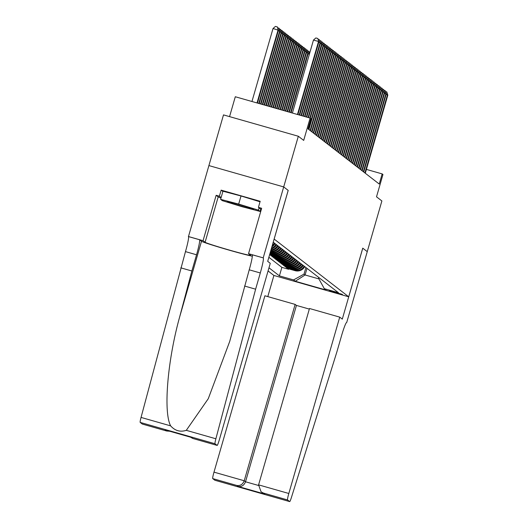 <?xml version="1.0" encoding="UTF-8"?>
<svg xmlns="http://www.w3.org/2000/svg" width="528" height="528" viewBox="0 0 528 528"><rect width="100%" height="100%" fill="white"/><g stroke="black" fill="none" stroke-linecap="round" stroke-linejoin="round"><path stroke-width="0.79" d="M342.401 294.393L329.439 290.671L342.401 294.393M268.072 270.95L273.88 275.451L348.711 296.802L274.131 239.052M142.349 424.07A6.336 0.554 -74.1 0 1 142.329 424.063A6.336 0.554 -74.1 0 1 142.309 424.057L140.177 422.4A6.336 0.554 -74.1 0 1 141.055 417.424L185.473 251.618A14.777 1.287 105.9 0 0 188.47 236.584L223.496 114.893L298.327 136.244L303.692 140.402L310.127 118.1L235.297 96.749L229.561 116.622M362.776 248.173L342.296 319.123L339.728 317.13L288.823 493.489A6.336 0.554 105.9 0 0 287.536 499.937L289.674 501.593A6.336 0.554 105.9 0 0 289.694 501.6A6.336 0.554 105.9 0 0 291.469 497.317L336.824 352.084L341.504 335.867A14.777 1.287 -74.1 0 1 346.658 322.509A14.777 1.287 -74.1 0 1 346.698 322.529L367.264 251.645L362.749 248.167L367.25 251.638L381.883 200.963L376.517 196.805L382.952 174.511L382.166 173.903L366.399 169.402M274.157 239.059L288.202 190.41L283.701 186.925L298.327 136.244M269.65 254.588L269.98 254.318M287.562 253.301A8.441 8.408 -52.2 0 1 277.867 257.334L270.481 255.229L271.425 255.961L271.544 255.532M289.126 254.516A8.441 8.408 -52.2 0 1 279.431 258.548L272.052 256.443L272.989 257.169L273.108 256.747M290.69 255.724A8.441 8.408 -52.2 0 1 280.995 259.763L273.616 257.657L274.553 258.383L274.679 257.961M292.261 256.938A8.441 8.408 -52.2 0 1 282.566 260.977L275.18 258.872L276.118 259.598L276.243 259.175M293.825 258.152A8.441 8.408 -52.2 0 1 284.13 262.192L276.745 260.08L277.688 260.812L277.807 260.383M295.39 259.367A8.441 8.408 -52.2 0 1 285.694 263.399L278.315 261.294L279.253 262.027L279.378 261.598M296.96 260.581A8.441 8.408 -52.2 0 1 287.258 264.614L279.88 262.508L280.817 263.234L280.942 262.812M298.525 261.789A8.441 8.408 -52.2 0 1 288.829 265.828L281.444 263.723L282.388 264.449L282.506 264.026M300.089 263.003A8.441 8.408 -52.2 0 1 290.393 267.043L283.015 264.937L283.952 265.663L284.077 265.241M301.66 264.218A8.441 8.408 -52.2 0 1 291.958 268.257L284.579 266.145L285.516 266.878L285.641 266.449M303.224 265.432A8.441 8.408 -52.2 0 1 293.528 269.465L286.143 267.359L287.087 268.092L287.206 267.663M310.127 118.1L310.913 118.708L307.982 128.845L379.243 184.041L382.166 173.903M318.793 277.49L318.562 278.276L324.317 288.691L338.474 292.736L273.227 242.2M324.317 288.691L326.04 290.03L295.297 281.259L293.575 279.919L279.418 275.88L268.983 267.802M268.871 257.294L281.873 267.366L288.651 269.3L288.77 268.877M304.788 266.647A8.441 8.408 -52.2 0 1 295.093 270.679L287.707 268.574L288.651 269.3M304.161 266.158A8.441 8.408 127.8 0 1 294.466 270.197L287.087 268.092M302.597 264.944A8.441 8.408 127.8 0 1 292.901 268.983L285.516 266.878M301.033 263.729A8.441 8.408 127.8 0 1 291.331 267.769L283.952 265.663M299.462 262.522A8.441 8.408 127.8 0 1 289.766 266.554L282.388 264.449M297.898 261.307A8.441 8.408 127.8 0 1 288.202 265.346L280.817 263.234M296.333 260.093A8.441 8.408 127.8 0 1 286.638 264.132L279.253 262.027M294.763 258.878A8.441 8.408 127.8 0 1 285.067 262.918L277.688 260.812M293.198 257.671A8.441 8.408 127.8 0 1 283.503 261.703L276.118 259.598M291.634 256.456A8.441 8.408 127.8 0 1 281.939 260.489L274.553 258.383M290.07 255.242A8.441 8.408 127.8 0 1 280.368 259.281L272.989 257.169M288.499 254.027A8.441 8.408 127.8 0 1 278.804 258.067L271.425 255.961M286.935 252.813A8.441 8.408 127.8 0 1 277.24 256.852L269.854 254.747M269.749 254.252L276.296 256.126A8.441 8.408 -52.2 0 0 285.998 252.087M285.371 251.605A8.441 8.408 127.8 0 1 275.669 255.638L269.828 253.968M269.953 253.546L274.732 254.912A8.441 8.408 -52.2 0 0 284.427 250.873M283.8 250.391A8.441 8.408 127.8 0 1 274.105 254.423L270.032 253.262M270.158 252.839L273.167 253.697A8.441 8.408 -52.2 0 0 282.863 249.658M282.236 249.176A8.441 8.408 127.8 0 1 272.54 253.216L270.237 252.556M270.362 252.133L271.603 252.483A8.441 8.408 -52.2 0 0 281.299 248.45M280.672 247.962A8.441 8.408 127.8 0 1 270.976 252.001L270.442 251.849M362.749 248.153L348.711 296.802M307.006 268.363L305.098 274.969L318.919 278.916M305.91 267.511L304.003 274.124L305.098 274.969L295.297 281.259M274.408 243.111A8.441 8.408 127.8 0 1 272.224 245.665M272.93 243.23A8.441 8.408 -52.2 0 0 273.464 242.385M275.972 244.325A8.441 8.408 127.8 0 1 271.504 248.16M271.9 246.8A8.441 8.408 -52.2 0 0 275.035 243.593M277.537 245.54A8.441 8.408 127.8 0 1 271.016 249.85M271.293 248.906A8.441 8.408 -52.2 0 0 276.599 244.807M279.107 246.748A8.441 8.408 127.8 0 1 270.673 251.044M270.864 250.378A8.441 8.408 -52.2 0 0 278.164 246.022M270.567 251.407A8.441 8.408 -52.2 0 0 279.728 247.236M281.873 267.366L279.418 275.88M293.575 279.919L304.003 274.124M297.455 114.484L318.523 41.494L318.919 41.798L297.898 114.616M292.4 113.045L313.467 40.055L318.523 41.494L317.889 38.518L318.919 41.798M313.467 40.055L315.863 37.943L317.889 38.518M257.453 103.072L278.467 30.254L273.022 28.512L251.955 101.501M273.022 28.512L275.418 26.4L277.438 26.974L278.078 29.957L257.011 102.947M277.438 26.974L278.467 30.254M252.259 209.035A13.721 0.475 -163.9 0 0 253.532 209.167A13.721 0.475 -163.9 0 0 242.959 205.656A13.721 0.475 -163.9 0 0 228.472 201.749A13.721 0.475 -163.9 0 0 227.212 201.564A13.721 0.475 -163.9 0 0 236.999 204.904A13.721 0.475 -163.9 0 0 252.259 209.035M220.612 199.34L238.676 204.085L258.43 210.131L260.119 211.444L242.055 206.705L222.301 200.653L220.612 199.34L222.948 191.235L241.012 195.974L260.027 201.795M241.012 195.974L238.676 204.085M259.083 207.867L258.43 210.131M260.773 209.174L260.119 211.444M220.988 198.026A23.753 0.825 16.1 0 1 218.196 196.871L216.157 195.294L219.391 196.211L221.146 190.133L260.179 201.274L258.423 207.352L261.657 208.276L248.549 253.684L263.215 257.869L283.694 186.919L288.182 190.39L267.703 261.34L270.27 263.333L219.364 439.692A6.336 0.554 105.9 0 1 217.16 445.414A6.336 0.554 105.9 0 1 217.14 445.408L215.002 443.751L140.177 422.4M180.794 267.835L191.862 270.996L179.678 316.866C167.495 360.551 163.231 412.018 170.643 425.865C175.012 430.782 180.226 432.267 186.292 430.333L208.27 398.706L229.746 341.339L249.229 269.815A14.777 1.287 105.9 0 0 252.226 254.773L263.215 257.869M244.55 286.031L255.618 289.192L260.297 272.969A14.777 1.287 105.9 0 0 263.3 257.935M179.678 316.866L201.505 241.256L199.544 239.738A14.777 1.287 105.9 0 1 196.548 254.78L191.862 270.996M186.292 430.333L215.879 438.775L255.618 289.192M208.864 165.568L283.694 186.919M188.384 236.518L203.049 240.695L205.088 242.279A23.753 0.825 -163.9 0 0 228.611 249.856A23.753 0.825 -163.9 0 0 250.661 255.361A23.753 0.825 -163.9 0 0 250.595 255.268L248.549 253.684M216.157 195.294L203.049 240.695M201.505 241.256A27.496 0.957 -163.9 0 0 223.799 248.589A27.496 0.957 -163.9 0 0 252.331 256.205M215.879 438.775A6.336 0.554 105.9 0 0 215.002 443.751M261.274 209.616A23.753 0.825 16.1 0 1 260.687 209.484M219.391 196.211L221.126 197.558M261.287 209.57L258.423 207.352M260.7 209.444L261.274 209.596M221.146 190.133L222.882 191.479M142.309 424.057L166.709 431.02L169.686 431.237M166.478 430.954L165.64 430.076M165.178 429.944L191.288 437.395M191.671 437.507L192.779 438.458L190.516 437.177M309.322 309.091L296.432 305.415L295.132 304.405L264.898 295.779L213.992 472.138L244.226 480.764L245.527 481.774L258.449 485.456M295.132 304.405L244.226 480.764C242.814 484.348 240.365 485.918 236.874 485.483L212.711 478.586L214.85 480.242A6.336 0.554 -74.1 0 1 214.85 480.242L289.674 501.593M273.907 275.458L267.802 296.611M339.728 317.13L309.494 308.504L258.588 484.862L288.823 493.489M214.883 480.249A6.336 0.554 -74.1 0 1 214.863 480.249L289.694 501.6M212.711 478.586A6.336 0.554 -74.1 0 1 213.992 472.138M296.432 305.415L245.527 481.774C244.114 485.351 241.666 486.922 238.174 486.486L236.874 485.483M287.536 499.937L263.373 493.04L261.076 491.832L258.588 484.862M263.373 493.04L261.076 491.832M299.224 114.992L320.093 42.709L320.483 43.012L299.673 115.117M318.252 39.389L319.453 39.732L320.093 42.709L318.76 42.332M319.453 39.732L320.483 43.012M301 115.493L321.658 43.923L322.047 44.227L301.442 115.625M319.816 40.603L321.017 40.946L321.658 43.923L320.331 43.54M321.017 40.946L322.047 44.227M302.768 116.002L323.222 45.137L323.618 45.441L303.211 116.127M321.38 41.818L322.582 42.161L323.222 45.137L321.895 44.755M322.582 42.161L323.618 45.441M304.537 116.51L324.786 46.345L325.182 46.649L304.979 116.635M322.951 43.025L324.152 43.369L324.786 46.345L323.459 45.969M324.152 43.369L325.182 46.649M259.222 103.574L280.031 31.469L279.642 31.165L258.779 103.448M277.801 27.845L279.16 28.314L280.031 31.469M279.002 28.189L279.642 31.165L278.315 30.789M260.99 104.082L281.602 32.683L281.206 32.38L260.548 103.957M279.365 29.06L280.724 29.522L281.602 32.683M280.573 29.403L281.206 32.38L279.88 32.003M262.766 104.584L283.166 33.898L282.777 33.594L262.324 104.458M280.936 30.274L282.295 30.736L283.166 33.898M282.137 30.617L282.777 33.594L281.45 33.211M264.535 105.092L284.731 35.112L284.341 34.808L264.092 104.966M282.5 31.489L283.859 31.951L284.731 35.112M283.701 31.832L284.341 34.808L283.015 34.426M306.306 117.011L326.357 47.56L326.746 47.863L306.755 117.137M324.515 44.24L325.717 44.583L326.357 47.56L325.03 47.183M325.717 44.583L326.746 47.863M266.303 105.6L286.301 36.32L285.905 36.016L265.861 105.468M284.064 32.696L285.424 33.165L286.301 36.32M285.272 33.04L285.905 36.016L284.579 35.64M308.081 117.52L327.921 48.774L328.31 49.078L308.524 117.645M326.08 45.454L327.281 45.797L327.921 48.774L326.594 48.398M327.281 45.797L328.31 49.078M268.072 106.102L287.866 37.534L287.476 37.231L267.63 105.976M285.635 33.911L286.994 34.379L287.866 37.534M286.836 34.254L287.476 37.231L286.143 36.854M309.85 118.021L329.485 49.988L329.881 50.292L310.273 118.213M327.644 46.669L328.852 47.012L329.485 49.988L328.159 49.606M328.852 47.012L329.881 50.292M269.848 106.61L289.43 38.749L289.04 38.445L269.405 106.484M287.199 35.125L288.559 35.587L289.43 38.749M288.4 35.468L289.04 38.445L287.714 38.069M308.524 129.261L331.056 51.203L331.445 51.506L308.913 129.565M329.215 47.883L330.416 48.226L331.056 51.203L329.723 50.82M330.416 48.226L331.445 51.506M271.616 107.111L291.001 39.963L290.605 39.659L271.174 106.986M288.763 36.34L290.123 36.802L291.001 39.963M289.964 36.683L290.605 39.659L289.278 39.277M310.088 130.475L332.62 52.411L333.01 52.714L310.477 130.779M330.779 49.091L331.98 49.434L332.62 52.411L331.294 52.034M331.98 49.434L333.01 52.714M273.385 107.62L292.565 41.177L292.169 40.874L272.943 107.494M290.334 37.554L291.687 38.016L292.565 41.177M291.535 37.897L292.169 40.874L290.842 40.491M311.652 131.683L334.184 53.625L334.58 53.929L312.048 131.987M332.343 50.305L333.544 50.648L334.184 53.625L332.858 53.249M333.544 50.648L334.58 53.929M275.154 108.121L294.129 42.385L293.74 42.082L274.712 107.996M291.898 38.762L293.258 39.23L294.129 42.385M293.099 39.105L293.74 42.082L292.413 41.705M313.223 132.898L335.755 54.839L336.145 55.143L313.612 133.201M333.914 51.52L335.115 51.863L335.755 54.839L334.422 54.463M335.115 51.863L336.145 55.143M276.929 108.629L295.693 43.6L295.304 43.296L276.487 108.504M293.462 39.976L294.822 40.445L295.693 43.6M294.664 40.319L295.304 43.296L293.977 42.92M314.787 134.112L337.319 56.054L337.709 56.357L315.176 134.416M335.478 52.734L336.679 53.077L337.319 56.054L335.993 55.671M336.679 53.077L337.709 56.357M278.698 109.131L297.264 44.814L296.868 44.51L278.256 109.006M295.027 41.191L296.386 41.653L297.264 44.814M296.234 41.534L296.868 44.51L295.541 44.134M316.351 135.326L338.884 57.268L339.273 57.572L316.747 135.63M337.042 53.948L338.243 54.292L338.884 57.268L337.557 56.885M338.243 54.292L339.273 57.572M280.467 109.639L298.828 46.028L298.439 45.725L280.025 109.514M296.597 42.405L297.957 42.867L298.828 46.028M297.799 42.748L298.439 45.725L297.106 45.342M317.922 136.541L340.448 58.476L340.844 58.78L318.311 136.844M338.606 55.156L339.814 55.499L340.448 58.476L339.121 58.1M339.814 55.499L340.844 58.78M282.236 110.141L300.392 47.243L300.003 46.939L281.794 110.015M298.162 43.619L299.521 44.081L300.392 47.243M299.363 43.963L300.003 46.939L298.676 46.556M319.486 137.749L342.019 59.69L342.408 59.994L319.876 138.052M340.177 56.371L341.378 56.714L342.019 59.69L340.692 59.314M341.378 56.714L342.408 59.994M284.011 110.649L301.963 48.451L301.567 48.147L283.569 110.524M299.726 44.827L301.085 45.296L301.963 48.451M300.927 45.17L301.567 48.147L300.241 47.771M321.05 138.963L343.583 60.905L343.972 61.208L321.446 139.267M341.741 57.585L342.943 57.928L343.583 60.905L342.256 60.529M342.943 57.928L343.972 61.208M285.78 111.157L303.527 49.665L303.138 49.361L285.338 111.025M301.297 46.042L302.65 46.51L303.527 49.665M302.498 46.385L303.138 49.361L301.805 48.985M322.615 140.177L345.147 62.119L345.543 62.423L323.011 140.481M343.306 58.799L344.507 59.143L345.147 62.119L343.82 61.736M344.507 59.143L345.543 62.423M287.549 111.659L305.092 50.879L304.702 50.576L287.107 111.533M302.861 47.256L304.22 47.718L305.092 50.879M304.062 47.599L304.702 50.576L303.376 50.2M324.185 141.392L346.718 63.334L347.107 63.637L324.575 141.695M344.876 60.014L346.078 60.35L346.718 63.334L345.385 62.951M346.078 60.35L347.107 63.637M289.318 112.167L306.656 52.094L306.266 51.79L288.875 112.035M304.425 48.47L305.785 48.932L306.656 52.094M305.626 48.814L306.266 51.79L304.94 51.407M325.75 142.606L348.282 64.541L348.671 64.845L326.139 142.91M346.441 61.222L347.642 61.565L348.282 64.541L346.955 64.165M347.642 61.565L348.671 64.845M291.093 112.669L308.227 53.308L307.831 53.005L290.651 112.543M305.989 49.685L307.349 50.147L308.227 53.308M307.197 50.028L307.831 53.005L306.504 52.622M327.314 143.814L349.846 65.756L350.236 66.059L327.71 144.118M348.005 62.436L349.206 62.779L349.846 65.756L348.52 65.38M349.206 62.779L350.236 66.059M307.56 50.893L308.92 51.361L309.547 53.638M309.382 54.212L308.068 53.836M309.388 54.179L308.761 51.236M328.885 145.028L351.41 66.97L351.806 67.274L329.274 145.332M349.569 63.65L350.777 63.994L351.41 66.97L350.084 66.594M350.777 63.994L351.806 67.274M309.124 52.107L309.923 52.338M330.449 146.243L352.981 68.185L353.371 68.488L330.838 146.546M351.14 64.865L352.341 65.208L352.981 68.185L351.655 67.802M352.341 65.208L353.371 68.488M332.013 147.457L354.545 69.399L354.935 69.703L332.409 147.761M352.704 66.073L353.905 66.416L354.545 69.399L353.219 69.016M353.905 66.416L354.935 69.703M333.584 148.672L356.11 70.607L356.506 70.91L333.973 148.975M354.268 67.287L355.476 67.63L356.11 70.607L354.783 70.231M355.476 67.63L356.506 70.91M335.148 149.879L357.68 71.821L358.07 72.125L335.537 150.183M355.839 68.501L357.04 68.845L357.68 71.821L356.347 71.445M357.04 68.845L358.07 72.125M336.712 151.094L359.245 73.036L359.634 73.339L337.102 151.397M357.403 69.716L358.604 70.059L359.245 73.036L357.918 72.659M358.604 70.059L359.634 73.339M338.276 152.308L360.809 74.25L361.205 74.554L338.672 152.612M358.967 70.93L360.169 71.273L360.809 74.25L359.482 73.867M360.169 71.273L361.205 74.554M339.847 153.523L362.373 75.464L362.769 75.761L340.237 153.826M360.538 72.138L361.739 72.481L362.373 75.464L361.046 75.082M361.739 72.481L362.769 75.761M341.411 154.737L363.944 76.672L364.333 76.976L341.801 155.041M362.102 73.352L363.304 73.696L363.944 76.672L362.617 76.296M363.304 73.696L364.333 76.976M342.976 155.945L365.508 77.887L365.897 78.19L343.372 156.248M363.667 74.567L364.868 74.91L365.508 77.887L364.181 77.51M364.868 74.91L365.897 78.19M344.546 157.159L367.072 79.101L367.468 79.405L344.936 157.463M365.231 75.781L366.439 76.124L367.072 79.101L365.746 78.725M366.439 76.124L367.468 79.405M346.111 158.374L368.643 80.315L369.032 80.619L346.5 158.677M366.802 76.996L368.003 77.339L368.643 80.315L367.31 79.933M368.003 77.339L369.032 80.619M347.675 159.588L370.207 81.53L370.597 81.827L348.064 159.892M368.366 78.203L369.567 78.547L370.207 81.53L368.881 81.147M369.567 78.547L370.597 81.827M349.239 160.802L371.771 82.738L372.167 83.041L349.635 161.106M369.93 79.418L371.131 79.761L371.771 82.738L370.445 82.361M371.131 79.761L372.167 83.041M350.81 162.01L373.342 83.952L373.732 84.256L351.199 162.314M371.501 80.632L372.702 80.975L373.342 83.952L372.009 83.576M372.702 80.975L373.732 84.256M352.374 163.225L374.906 85.166L375.296 85.47L352.763 163.528M373.065 81.847L374.266 82.19L374.906 85.166L373.58 84.79M374.266 82.19L375.296 85.47M353.938 164.439L376.471 86.381L376.86 86.684L354.334 164.743M374.629 83.061L375.83 83.404L376.471 86.381L375.144 85.998M375.83 83.404L376.86 86.684M355.509 165.653L378.035 87.595L378.431 87.892L355.898 165.957M376.193 84.269L377.401 84.612L378.035 87.595L376.708 87.212M377.401 84.612L378.431 87.892M357.073 166.868L379.606 88.803L379.995 89.107L357.463 167.171M377.764 85.483L378.965 85.826L379.606 88.803L378.272 88.427M378.965 85.826L379.995 89.107M358.637 168.076L381.17 90.017L381.559 90.321L359.033 168.379M379.328 86.698L380.53 87.041L381.17 90.017L379.843 89.641M380.53 87.041L381.559 90.321M360.202 169.29L382.734 91.232L383.13 91.535L360.598 169.594M380.893 87.912L382.094 88.255L382.734 91.232L381.407 90.856M382.094 88.255L383.13 91.535M361.772 170.504L384.305 92.446L384.694 92.75L362.162 170.808M382.463 89.126L383.665 89.47L384.305 92.446L382.972 92.063M383.665 89.47L384.694 92.75M363.337 171.719L385.869 93.661L386.258 93.958L363.726 172.022M384.028 90.334L385.229 90.677L385.869 93.661L384.542 93.278M385.229 90.677L386.258 93.958M364.901 172.933L387.433 94.868L387.823 95.172L365.297 173.237M385.592 91.549L386.793 91.892L387.433 94.868L386.107 94.492M386.793 91.892L387.823 95.172M295.093 270.679L294.466 270.197M293.528 269.465L292.901 268.983M291.958 268.257L291.331 267.769M290.393 267.043L289.766 266.554M288.829 265.828L288.202 265.346M287.258 264.614L286.638 264.132M285.694 263.399L285.067 262.918M284.13 262.192L283.503 261.703M282.566 260.977L281.939 260.489M280.995 259.763L280.368 259.281M279.431 258.548L278.804 258.067M277.867 257.334L277.24 256.852M276.296 256.126L275.669 255.638M274.732 254.912L274.105 254.423M273.167 253.697L272.54 253.216M271.603 252.483L270.976 252.001M249.229 269.815L260.297 272.969M196.548 254.78L185.473 251.618M192.971 438.511L217.14 445.408M141.055 417.424L170.643 425.865M199.544 239.738L188.47 236.584M218.196 196.871L205.088 242.279M264.673 494.043L238.174 486.486M142.329 424.063L166.709 431.02M191.479 437.455L165.409 430.016M192.779 438.458L217.16 445.414"/></g></svg>
